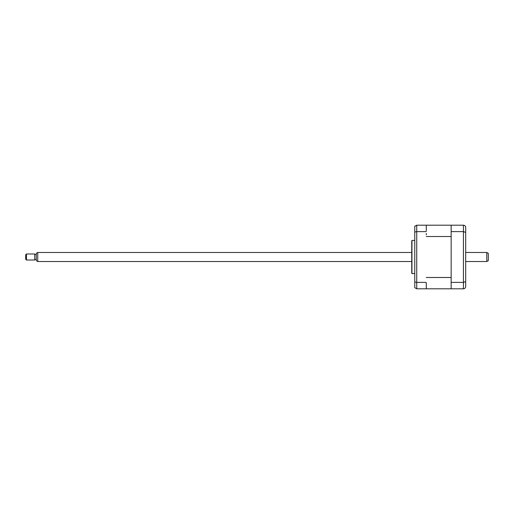 <?xml version="1.0" encoding="UTF-8"?>
<svg xmlns="http://www.w3.org/2000/svg" width="514" height="514" viewBox="0 0 514 514"><rect width="100%" height="100%" fill="white"/><g stroke="black" fill="none" stroke-linecap="round" stroke-linejoin="round"><path stroke-width="0.77" d="M465.697 229.122L465.697 247.131M465.697 266.869L465.697 284.878M464.155 288.675L463.435 288.797L463.435 282.385L451.157 282.385L451.157 288.797L463.435 288.797C464.842 288.63 465.594 287.879 465.697 286.536L465.697 281.582L463.435 282.385L463.435 231.615L465.697 232.418L465.697 281.582M451.157 282.385L451.157 231.615L463.435 231.615L463.435 225.203L416.726 225.203L414.766 226.34L414.766 281.987L416.726 282.385L416.726 288.797L451.157 288.797M451.157 231.615L451.157 225.203M463.435 225.203C464.842 225.37 465.594 226.121 465.697 227.464L465.697 232.418M465.645 287.03L465.697 286.536M414.766 240.423L411.952 240.423L411.952 273.577L414.766 273.577M411.952 273.577A1.51 1.51 0 0 1 411.753 272.825L411.753 241.175A1.51 1.51 0 0 1 411.952 240.423M426.292 282.758L426.292 288.495M426.292 225.505L426.292 231.242M425.99 231.615L416.726 231.615L414.766 232.013M415.036 225.961L414.766 226.34M414.766 281.987L414.766 287.66L416.726 288.797M425.99 282.385L416.726 282.385L416.726 225.203M426.292 236.517L451.157 236.517L451.157 277.483L426.292 277.483M426.292 234.859L426.292 233.497M486.79 252.477L488.3 253.351L488.3 260.649L486.79 261.523L486.79 252.477L465.697 252.477M37.753 261.523L36.25 260.649L36.25 253.351L37.753 252.477L37.753 261.523L411.753 261.523M26.452 255.657L26.452 260.013L34.74 260.013L34.74 253.987L26.452 253.987L26.452 255.657M26.452 260.013L25.7 259.262L25.7 254.738L26.452 253.987M465.697 261.523L486.79 261.523M36.25 259.409L34.74 259.409M36.25 254.591L34.74 254.591M37.753 252.477L411.753 252.477"/></g></svg>
